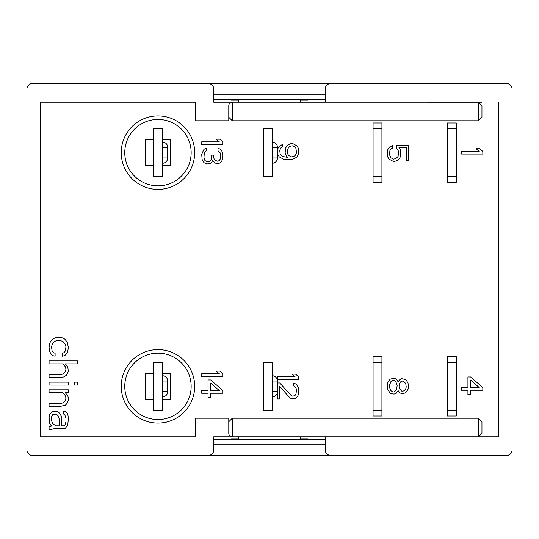 <?xml version="1.0" encoding="UTF-8"?>
<svg xmlns="http://www.w3.org/2000/svg" width="539" height="539" viewBox="0 0 539 539"><rect width="100%" height="100%" fill="white"/><g stroke="black" fill="none" stroke-linecap="round" stroke-linejoin="round"><path stroke-width="0.81" d="M512.05 228.779L512.05 87.143L508.506 83.606L30.494 83.606L26.95 87.143L26.95 451.857L30.494 455.394L508.506 455.394L512.05 451.857L512.05 310.221M231.433 438.84L231.433 439.211L231.433 438.84L238.514 438.84M238.514 100.16L231.433 100.16L231.433 99.789L307.567 99.789L307.567 100.16L307.567 99.789M231.433 100.16L231.433 99.789M231.433 439.211L307.567 439.211L307.567 438.84L300.486 438.84M307.567 439.211L307.567 438.84M307.567 100.16L300.486 100.16M213.734 439.413L325.266 439.413M213.734 99.587L325.266 99.587M325.266 94.224L213.734 94.224M213.734 444.776L325.266 444.776M208.418 455.394A5.309 5.309 0 0 0 213.734 450.085L213.734 436.806L232.322 436.806A3.544 3.544 0 0 1 228.779 433.268L228.779 418.217L228.779 421.774L232.322 418.23L232.322 436.806L498.77 436.806L325.266 436.806L325.266 450.085A5.309 5.309 0 0 0 330.582 455.394L506.741 455.394A5.309 5.309 0 0 0 512.05 450.085L512.05 88.915A5.309 5.309 0 0 0 506.741 83.606L330.582 83.606A5.309 5.309 0 0 0 325.266 88.915L325.266 102.194L481.954 102.201L213.734 102.194L213.734 88.915A5.309 5.309 0 0 0 208.418 83.606L32.259 83.606A5.309 5.309 0 0 0 26.95 88.915L26.95 450.085A5.309 5.309 0 0 0 32.259 455.394L208.418 455.394M478.41 120.783L478.41 102.215L481.954 105.765L481.954 117.232L478.41 120.783L232.322 120.783L228.779 117.232L228.779 105.738A3.544 3.544 0 0 1 232.322 102.194A3.544 3.544 0 0 0 228.779 105.738L228.779 120.783L195.145 120.783L195.145 102.194L40.23 102.194L40.23 436.806L195.145 436.806L195.145 418.217L228.779 418.217M238.514 99.789L238.514 102.194L300.486 102.194L300.486 99.789M263.301 410.253L272.155 410.253L272.155 362.451L263.301 362.451L263.301 410.253L272.155 410.253M228.779 117.232L228.779 120.783M478.41 102.215L481.954 102.201M498.77 436.806L498.77 102.194M478.41 436.799L478.41 418.23L481.954 421.774L481.954 433.248L478.41 436.799L481.954 436.806M478.41 418.23L232.322 418.23M373.069 416.007L381.922 416.007L381.922 410.253L381.922 416.007L373.069 416.007L373.069 356.697L381.922 356.697L381.922 410.253L373.069 410.253L373.069 416.007M447.431 416.007L456.284 416.007L456.284 410.253L456.284 416.007L447.431 416.007L447.431 356.697L456.284 356.697L456.284 410.253L447.431 410.253L447.431 416.007M373.069 182.303L381.922 182.303L381.922 176.549L381.922 182.303L373.069 182.303L373.069 176.549L381.922 176.549L381.922 122.993L381.922 128.747L373.069 128.747L373.069 122.993L381.922 122.993L373.069 122.993L373.069 182.303M447.431 182.303L456.284 182.303L456.284 176.549L456.284 182.303L447.431 182.303L447.431 176.549L456.284 176.549L456.284 122.993L456.284 128.747L447.431 128.747L447.431 122.993L456.284 122.993L447.431 122.993L447.431 182.303M49.682 414.619L49.083 416.977L49.682 423.472L50.888 425.237L52.094 425.83L49.083 427.009L49.083 429.96L53.9 428.781L63.548 428.781L65.354 428.188L67.766 425.237L68.365 418.156L67.766 414.026L65.953 411.668L63.548 411.075L63.548 414.026L64.747 414.619L65.953 418.156L65.953 421.7L65.354 424.058L64.747 425.237L63.548 425.83L61.736 425.83L61.736 419.335L61.136 415.798L58.724 412.254L56.312 411.075L52.094 411.668L49.682 414.619M49.083 360.914L49.083 363.865L62.942 363.865L65.354 366.816L65.953 369.175L65.354 371.539L63.548 373.898L61.136 374.484L49.083 374.484L49.083 377.435L61.136 377.435L64.148 376.849L66.56 375.077L68.365 371.539L67.766 366.816L65.354 363.865L77.407 363.865L77.407 360.914L49.083 360.914M49.083 382.158L49.083 385.109L68.365 385.109L68.365 382.158L49.083 382.158M49.083 389.832L49.083 392.783L62.942 392.783L65.354 395.734L65.953 398.092L65.354 400.45L63.548 402.815L60.53 403.401L49.083 403.401L49.083 406.352L60.53 406.352L65.354 405.173L66.56 403.994L68.365 400.45L68.365 398.092L67.766 395.734L65.354 392.783L68.365 392.783L68.365 389.832L49.083 389.832M58.724 337.306L55.106 337.899L52.694 339.078L50.289 342.029L49.682 343.801L49.083 347.338L49.682 351.468L50.888 353.833L52.694 355.605L55.106 356.191L55.106 353.24L53.3 352.654L52.094 350.882L51.488 346.752L52.694 343.208L54.506 341.436L57.518 340.257L59.324 340.257L62.942 341.436L65.354 344.387L65.953 346.752L65.354 350.882L64.148 352.654L62.342 353.24L62.342 356.191L64.747 355.605L66.56 353.833L67.766 351.468L68.365 347.338L67.159 342.029L64.747 339.078L62.342 337.899L58.724 337.306M74.395 385.109L77.407 385.109L77.407 382.158L74.395 382.158L74.395 385.109M59.324 425.83L55.712 425.83L52.694 423.472L51.488 420.521L51.488 416.977L52.694 414.619L55.106 414.026L56.918 414.619L58.118 415.798L59.324 419.335L59.324 425.83M157.961 189.384A36.74 36.74 0 0 0 194.7 152.652A36.74 36.74 0 0 0 157.961 115.912A36.74 36.74 0 0 0 121.228 152.652A36.74 36.74 0 0 0 157.961 189.384A36.74 36.74 0 0 0 194.7 152.652A36.74 36.74 0 0 0 157.961 115.912M162.387 399.183L170.358 399.183L170.358 373.514L162.387 373.514M153.534 399.183L145.57 399.183L145.57 373.514L153.534 373.514M162.387 410.253L153.534 410.253L153.534 362.451L162.387 362.451L162.387 410.253L153.534 410.253M162.387 139.817L170.358 139.817L170.358 165.486L162.387 165.486M153.534 165.486L145.57 165.486L145.57 139.817L153.534 139.817M157.961 349.616A36.74 36.74 0 0 0 121.228 386.348A36.74 36.74 0 0 0 157.961 423.088A36.74 36.74 0 0 0 194.7 386.348A36.74 36.74 0 0 0 157.961 349.616M461.593 154.066L482.836 154.066L482.836 151.412L479.676 148.757L476.058 148.757L479.225 151.412L461.593 151.412L461.593 154.066M482.836 387.588L470.635 376.963L467.919 376.963L467.919 387.588L461.593 387.588L461.593 390.243L467.919 390.243L467.919 394.669L470.635 394.669L470.635 390.243L482.836 390.243L482.836 387.588M470.635 380.062L479.225 387.588L470.635 387.588L470.635 380.062M396.724 148.488L398.085 150.26L398.537 152.032L398.085 156.458L395.821 158.668L393.564 159.113L390.849 157.786L389.495 154.686L389.946 150.26L390.849 148.932L392.661 148.05L392.661 145.395L389.043 147.605L387.689 149.815L387.231 152.032L387.689 156.903L389.043 159.113L393.113 161.329L394.919 161.329L397.176 160.44L398.988 159.113L400.342 156.903L400.794 154.686L400.342 149.815L398.988 147.605L406.217 147.605L406.217 160.44L408.481 160.44L408.481 145.395L396.724 145.395L396.724 148.488M398.085 381.747L396.273 379.092L394.016 378.203L390.398 379.092L389.043 380.419L387.689 382.629L387.231 387.501L387.689 389.71L390.398 393.254L394.016 394.137L396.273 393.254L398.085 390.6L399.891 392.81L401.696 393.699L403.057 393.699L405.315 392.81L406.669 391.482L408.03 389.273L408.481 387.056L408.03 383.074L406.669 380.857L405.315 379.53L401.696 378.647L399.891 379.53L398.085 381.747M389.495 385.284L390.849 381.747L392.661 380.419L394.016 380.419L395.821 381.747L397.176 385.284L396.724 388.828L395.821 390.6L394.016 391.927L392.661 391.927L390.849 390.6L389.946 388.828L389.495 385.284M406.217 387.056L405.766 388.828L404.412 390.6L402.148 391.482L399.439 388.828L398.988 387.056L399.439 383.519L400.794 381.747L403.057 380.857L405.766 383.519L406.217 387.056M277.464 152.476L277.922 154.686L279.276 156.903L283.346 159.113L286.505 159.557L292.839 159.113L295.096 158.23L296.901 156.903L298.262 154.686L298.714 152.476L298.262 148.05L296.901 145.833L292.839 143.623L291.026 143.623L288.769 144.506L286.957 145.833L285.603 148.05L285.151 152.476L285.603 154.686L287.408 157.341L282.436 156.458L280.179 154.242L279.728 150.26L281.082 147.605L282.436 146.723L282.436 144.506L279.276 146.278L277.922 148.488L277.464 150.704M291.478 156.903L288.769 155.576L287.866 154.242L287.408 149.815L288.769 147.16L290.123 146.278L292.381 145.833L295.096 147.16L295.999 148.488L296.45 152.914L295.096 155.576L293.742 156.458L291.478 156.903M277.464 379.443L298.714 379.443L298.714 376.788L295.547 374.133L291.929 374.133L295.096 376.788L277.464 376.788L277.464 379.443M272.155 396.974A5.309 5.309 0 0 0 277.464 391.658L277.464 398.921L279.728 398.921L279.728 386.524L289.672 397.593L291.026 398.476L292.839 398.921L295.547 398.476L297.353 396.704L298.262 394.939L298.714 392.277L298.262 387.413L297.353 385.641L295.547 383.869L293.742 383.424L293.742 385.641L295.999 387.851L296.45 390.068L295.999 394.049L295.096 395.377L292.839 396.266L291.026 395.377L279.728 382.986L277.464 382.986M201.694 144.506L222.937 144.506L222.937 141.851L219.771 139.197L216.159 139.197L219.319 141.851L201.694 141.851L201.694 144.506M203.951 162.657L206.666 163.984L210.277 163.539L211.638 162.657L212.541 160.44L215.256 163.095L217.062 163.539L219.771 163.095L221.583 161.329L222.486 159.557L222.937 155.576L222.486 152.476L221.583 150.704L219.771 148.932L217.965 148.488L217.965 150.704L220.229 152.914L220.68 155.131L220.229 159.113L219.319 160.44L217.965 161.329L215.256 160.44L214.347 159.557L213.444 156.903L213.444 155.131L211.638 155.131L211.187 159.557L210.277 160.885L208.472 161.767L206.666 161.767L204.854 160.44L203.951 157.341L204.402 152.476L206.666 150.26L206.666 148.05L203.951 149.377L201.694 154.242L202.145 159.557L203.951 162.657M201.694 376.438L222.937 376.438L222.937 373.776L219.771 371.122L216.159 371.122L219.319 373.776L201.694 373.776L201.694 376.438M222.937 390.6L210.736 379.975L208.02 379.975L208.02 390.6L201.694 390.6L201.694 393.254L208.02 393.254L208.02 397.681L210.736 397.681L210.736 393.254L222.937 393.254L222.937 390.6M210.736 383.074L219.319 390.6L210.736 390.6L210.736 383.074M228.779 421.774L228.779 433.268A3.544 3.544 0 0 0 232.322 436.806A3.544 3.544 0 0 1 228.779 433.268M238.514 436.806L238.514 439.211M300.486 436.806L300.486 439.211M272.155 176.549L272.155 128.747L263.301 128.747L263.301 176.549L272.155 176.549M272.155 142.026A5.309 5.309 0 0 1 277.464 147.342L272.155 147.342M277.464 147.342L277.464 157.961L272.155 157.961M277.464 157.961A5.309 5.309 0 0 1 272.155 163.277M162.387 176.549L162.387 128.747L153.534 128.747L153.534 176.549L162.387 176.549M162.387 142.026A5.309 5.309 0 0 1 167.703 147.342L162.387 147.342M167.703 147.342L167.703 157.961L162.387 157.961M167.703 157.961A5.309 5.309 0 0 1 162.387 163.277M456.284 356.697L456.284 362.451L447.431 362.451L447.431 356.697L456.284 356.697M272.155 381.039L277.464 381.039L277.464 391.658L272.155 391.658M277.464 381.039A5.309 5.309 0 0 0 272.155 375.723M381.922 356.697L381.922 362.451L373.069 362.451L373.069 356.697L381.922 356.697M162.387 391.658L167.703 391.658A5.309 5.309 0 0 1 162.387 396.974M167.703 391.658L167.703 381.039L162.387 381.039M167.703 381.039A5.309 5.309 0 0 0 162.387 375.723M157.961 185.847A33.196 33.196 0 0 0 191.156 152.652A33.196 33.196 0 0 0 157.961 119.456A33.196 33.196 0 0 0 124.765 152.652A33.196 33.196 0 0 0 157.961 185.847M157.961 353.153A33.196 33.196 0 0 0 124.765 386.348A33.196 33.196 0 0 0 157.961 419.544A33.196 33.196 0 0 0 191.156 386.348A33.196 33.196 0 0 0 157.961 353.153M228.779 105.738A3.544 3.544 0 0 1 232.322 102.194L232.322 120.783"/></g></svg>
